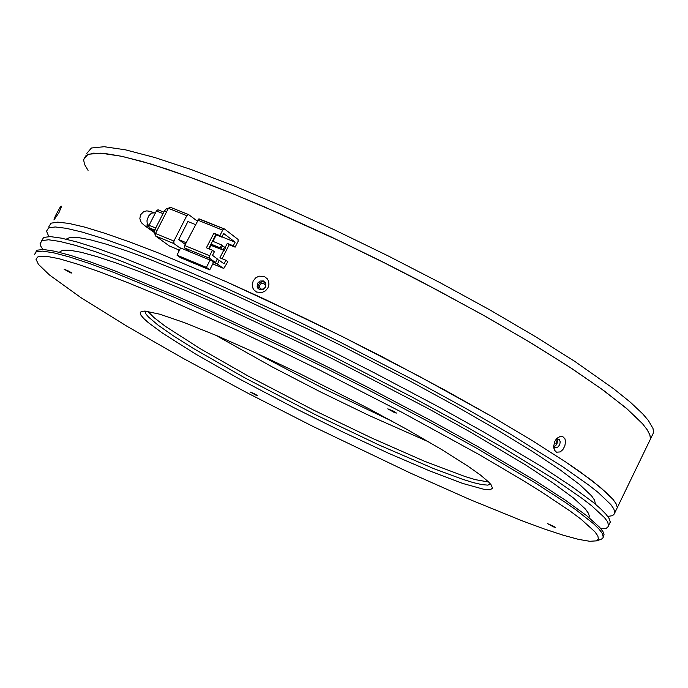 <?xml version="1.0" encoding="UTF-8"?>
<svg xmlns="http://www.w3.org/2000/svg" width="688" height="688" viewBox="0 0 688 688"><rect width="100%" height="100%" fill="white"/><g stroke="black" fill="none" stroke-linecap="round" stroke-linejoin="round"><path stroke-width="1.03" d="M367.444 407.967L407.571 429.768L441.765 449.582L468.038 466.223L480.473 475.09L488.583 481.961L490.991 484.601L492.556 488.136L490.295 489.736L484.386 489.426L462.628 483.397L429.733 470.945L388.66 453.289L342.59 431.849L294.765 408.182L238.641 378.563L195.495 353.993L162.669 333.259L148.29 322.612L143.697 318.458L140.963 315.164L140.154 312.799L141.332 311.406L145.03 311.045L159.96 314.227L184.504 322.638L217.537 335.968L257.157 353.512L300.837 374.177L367.444 407.967M144.936 311.045L145.847 313.909L148.384 316.936L157.973 325.054L173.084 335.632L193.001 348.205L244.051 377.471L315.646 414.769L378.529 444.792L433.715 468.58L462.336 479.209L473.378 482.606L481.91 484.61L487.715 485.143L490.621 484.146M401.912 412.241L318.957 369.697L276.937 349.151L235.941 329.767L160.88 296.287L128.493 282.897L100.431 272.078L77.151 263.994L58.97 258.697L46.044 256.177L38.399 256.375L35.939 259.152L38.459 264.338L49.562 275.028L80.926 297.612L126.841 326.172L183.644 358.663L247.697 393.097L312.877 426.362L410.22 473L470.196 499.643L522.407 520.919L544.526 529.063L563.412 535.29L578.651 539.435L589.822 541.327L596.548 540.828L598.431 539.005L597.881 535.935L594.819 531.609L580.973 519.182L570.154 511.132L540.906 491.585L522.656 480.233L479.596 454.88L401.912 412.241M600.676 539.435L602.507 538.489L603.256 537.199L602.146 533.209L598.895 528.995L593.529 523.74L576.355 510.161L564.581 501.905L534.868 482.658L476.354 448.043L429.759 422.226L366.154 388.677L326.551 368.613L286.801 349.074L210.287 313.246L175.113 297.672L114.311 272.663L89.707 263.599L69.454 256.968L53.75 252.814L42.69 251.086L36.275 251.731L34.4 254.629M254.801 393.983L257.458 395.6L255.73 395.067L250.38 392.1L254.801 393.983M68.766 271.141L71.922 273.041L70.692 272.878L64.053 269.18L68.766 271.141M393.519 411.2L396.494 413.058L394.783 412.731L387.791 408.878L393.519 411.2M552.851 525.856L555.276 527.361L553.616 526.913L547.571 523.654L552.851 525.856M147.791 311.346L154.112 317.701L165.301 326.267L200.268 348.721L247.947 375.872L313.668 410.143L371.821 438.118L424.393 461.218L465.226 476.629L475.219 479.648L488.669 482.047M603.307 536.872L604.09 534.782L602.929 531.592L599.695 527.361L586.821 515.785L565.407 500.202L535.711 480.938L477.214 446.288L430.628 420.463L367.039 386.905L327.436 366.833L287.696 347.302L211.173 311.492L175.999 295.935L115.188 270.96L90.575 261.913L70.305 255.308L54.593 251.172L43.525 249.477L37.1 250.148L35.208 253.064M588.997 517.531L589.332 516.06L588.283 512.973L585.282 508.914L573.267 497.88L553.264 483.131L525.537 464.959L470.988 432.434L427.592 408.276L333.689 359.377L297.749 341.695L228.261 309.144L196.054 294.903L139.69 271.7L116.444 263.1L96.939 256.633L81.399 252.341L69.935 250.226L62.574 250.226L59.28 252.272M609.078 524.488L610.308 522.183L609.207 518.632L606.033 514.271L600.736 508.871L593.297 502.446L572.012 486.64L542.445 467.161L484.12 432.27L437.628 406.333L374.117 372.707L334.549 352.643L294.817 333.147L218.294 297.483L183.085 282.037L122.172 257.346L97.49 248.471L77.151 242.047L61.352 238.1L50.19 236.586L43.662 237.446L41.676 240.559M601.045 528.934L606.257 528.315L608.622 526.208L607.642 521.874L604.451 517.539L591.68 505.783L582.082 498.387L556.566 480.749L503.539 448.026L459.773 423.017L410.925 396.443L332.768 356.195L293.036 336.681L216.514 300.983L181.314 285.511L120.426 260.752L95.761 251.834L75.439 245.358L59.658 241.368L48.53 239.811L42.028 240.619L40.059 243.681L40.859 246.261L42.923 249.452M595.421 504.201L594.552 500.073L591.603 495.885L579.717 484.627L559.834 469.655L532.228 451.294L497.536 430.052L456.772 406.591L411.286 381.745L341.712 345.823L306.289 328.391L237.609 296.287L205.66 282.218L149.416 259.221L126.024 250.638L106.219 244.137L90.248 239.759L78.217 237.506L70.176 237.326L66.1 239.14M420.574 376.99L342.538 336.707L302.823 317.245L226.283 281.736L158.765 253.124L130.015 242.056L105.264 233.37L84.83 227.143L68.938 223.402L57.68 222.112L51.05 223.187L48.951 226.507L51.05 223.187L57.68 222.112L68.938 223.402L84.83 227.143L105.264 233.37L130.015 242.056L158.765 253.124L226.283 281.736L263.796 298.79L342.538 336.707L382.072 356.771L445.48 390.457L491.868 416.524L532.374 440.63L565.725 461.966L591.061 479.914L607.934 494.027L613.163 499.565L616.267 504.072L617.291 507.546L616.267 504.072L613.163 499.565L600.572 487.465L579.434 471.392L565.725 461.966L532.374 440.63L491.868 416.524L420.574 376.99M607.805 516.464L612.604 515.613L614.814 513.394L613.911 508.922L610.789 504.467L598.147 492.462L588.618 484.945L563.231 467.083L510.384 434.094L466.713 408.947L417.943 382.296L339.872 342.013L300.157 322.543L223.617 286.982L188.392 271.622L127.4 247.155L102.675 238.401L82.276 232.105L66.409 228.296L55.186 226.937L48.59 227.934L46.526 231.185L48.865 236.569M555.784 439.795L556.394 441.404L555.93 443.468M265.181 287.481L263.478 289.055L261.225 289.106L259.643 287.618L259.557 285.408L261.027 283.611L263.702 283.353L265.362 285.064L265.181 287.481M615.984 510.238L617.291 507.546L615.984 510.238M144.876 225.879L153.562 232.045M184.685 245.496L184.745 248.033L209.685 258.301L209.642 255.755L184.685 245.496L198.712 218.973L224.211 228.949M221.803 237.111L219.876 235.657L222.86 229.835L224.512 229.052L238.082 239.458L238.1 241.359L235.167 247.198L233.275 245.771L235.107 242.15L223.66 233.464L221.803 237.111L215.783 234.668L208.627 248.712M173.935 243.578L173.866 241.049L155.479 233.49L155.548 236.01L173.935 243.578L180.462 248.316M188.366 214.527L170.082 207.14L168.371 208.309L186.809 215.731L188.589 214.587L197.172 221.037M189.862 251.765L210.081 260.098L206.374 267.383L209.771 269.842L213.461 262.575L212.738 262.051L217.425 263.986L219.274 260.348L224.064 263.874L225.913 260.253L227.814 261.664L223.858 268.294L212.79 263.908M169.558 246.08L179.508 250.174L169.661 246.106M168.035 208.636L166.324 208.791L164.458 210.898L166.608 211.766M157.027 230.454L154.886 229.577L154.688 229.99L154.189 232.931L155.127 234.651M155.694 227.995L149.064 225.277L149.038 227.702L154.662 230.059M158.094 209.806L163.821 212.136L157.982 209.771L156.4 210.967L163.039 213.65M86.757 153.415L91.384 147.989L104.223 146.673L125.397 149.778L154.645 157.44L191.384 169.635L234.617 186.13L282.949 206.46L334.686 229.947L387.86 255.747L440.423 282.854L490.329 310.219L535.711 336.785L575.005 361.578L613.61 388.729L630.449 402.325L642.721 413.909L648.345 420.463L652.989 428.469L653.6 432.58L650.521 438.935L649.842 434.782L647.081 429.596L642.205 423.387L626.037 407.984L601.389 388.858L568.684 366.506L528.754 341.583L482.856 314.949L419.895 280.919L380.533 260.872L340.913 241.574L264.304 206.856L228.915 192.133L196.407 179.551L167.356 169.291L142.244 161.499L121.406 156.228L105.058 153.476L93.31 153.2L86.172 155.29L83.549 159.616L88.107 154.31L100.895 153.132L122 156.357L151.205 164.131L187.901 176.438L231.099 193.018L279.423 213.418L331.152 236.956L384.343 262.773L436.923 289.88L486.863 317.211L532.297 343.716L571.651 368.441L603.703 390.543L627.215 408.982L642.618 423.851L647.253 429.862L649.876 434.893L650.521 438.935L614.96 512.345M88.038 170.332L84.538 164.398L83.549 159.616M553.728 445.342L554.623 447.226L556.368 447.785L558.26 446.787L559.748 444.517L560.187 441.773L559.378 439.632L557.693 438.927L555.801 439.77M554.167 446.641L555.809 445.48L557.091 443.287L557.469 440.999L556.988 439.073M58.893 212.764L53.939 220.031L55.436 215.697L59.925 207.587L61.155 206.09L61.404 206.744L58.893 212.764M257.424 283.396L257.157 287.042L259.668 289.588L263.048 289.51L265.749 286.827L265.757 283.215L263.384 280.953L259.995 281.022L257.424 283.396M257.604 287.937L258.559 288.9L257.94 285.675L259.918 282.562L262.67 281.633L265.344 282.476M253.184 280.936L255.592 277.935L258.98 276.172L264.459 276.585L267.314 278.838L268.26 280.412L268.965 284.049L268.01 287.73L265.585 290.732L262.162 292.469L256.658 292.03L253.82 289.777L252.892 288.212L252.212 284.6L253.184 280.936M648.836 442.418L650.521 438.935M554.915 441.292L557.151 438.17L560.505 436.312L562.646 436.484L564.943 438.815L565.536 441.404L564.857 445.927L562.844 449.642L560.178 451.921L556.506 452.205L554.494 450.244L553.668 446.237L554.915 441.292M154.456 212.824L151.455 213.082L148.505 216.144L146.974 220.728L147.189 223.609L148.866 225.759L146.819 224.985L147.851 224.933M140.49 214.974L139.802 218.612L141.307 222.62L145.056 225.982L148.737 226.292M391.971 421.142L322.56 388.041L254.483 352.29M215.37 335.047L272.629 367.168L320.591 391.979L369.189 415.526L429.209 442.135M155.282 213.151L150.242 211.345L146.707 210.898L143.577 211.766L140.61 214.733M206.374 267.383L176.954 255.188L180.643 247.964L189.888 251.774L184.745 248.033M185.244 244.395L178.674 239.587L186.138 242.649M178.674 239.587L187.901 221.545L195.375 224.563M209.685 258.301L215.499 262.567L210.081 260.098M217.425 263.986L223.179 268.208M222.104 258.688L229.181 244.765L235.167 247.198M219.876 235.657L213.848 233.215L206.417 247.8L212.429 250.269L209.642 255.755M235.107 242.15L221.949 236.827M186.809 215.731L173.866 241.049M215.499 262.567L217.348 258.929L212.515 255.36L214.372 251.705L212.429 250.269M209.771 269.842L180.385 257.656L176.954 255.188M217.09 259.445L219.274 260.348M212.738 262.051L213.005 261.535M225.148 247.534L227.281 243.337L229.181 244.765M225.913 260.253L219.928 257.794L223.626 250.535M227.281 243.337L233.275 245.771M213.848 233.215L215.783 234.668M209.135 248.918L210.949 245.358M212.97 241.385L216.29 234.875M169.36 245.977L155.548 236.01M155.479 233.49L168.371 208.309M212.472 241.178L221.639 244.911L220.16 247.818L210.992 244.085M222.327 246.175L224.52 247.069L223.041 249.968L210.58 244.885M220.16 247.818L210.855 244.352M221.123 248.54L222.602 245.633L221.639 244.911M223.041 249.968L210.442 245.152M223.996 250.69L225.475 247.783L224.52 247.069M154.886 229.577L164.458 210.898M149.064 225.277L156.4 210.967M154.241 231.486L149.141 227.788M197.654 220.1L222.663 230.179M260.657 288.814L259.849 288.005M141.9 311.225L141.332 311.406M596.548 540.828L601.252 539.237M145.194 311.053L144.893 311.647M604.09 534.782L603.316 536.391M589.332 516.06L588.722 517.316M610.308 521.96L608.751 525.159M595.541 503.272L595.189 504.003M177.065 249.185L179.224 250.742M224.34 228.975L199.331 218.913M223.273 268.26L212.781 263.925M170.065 207.14L188.495 214.553M553.737 445.42L553.788 448.12M555.999 439.494L557.151 438.17"/></g></svg>

